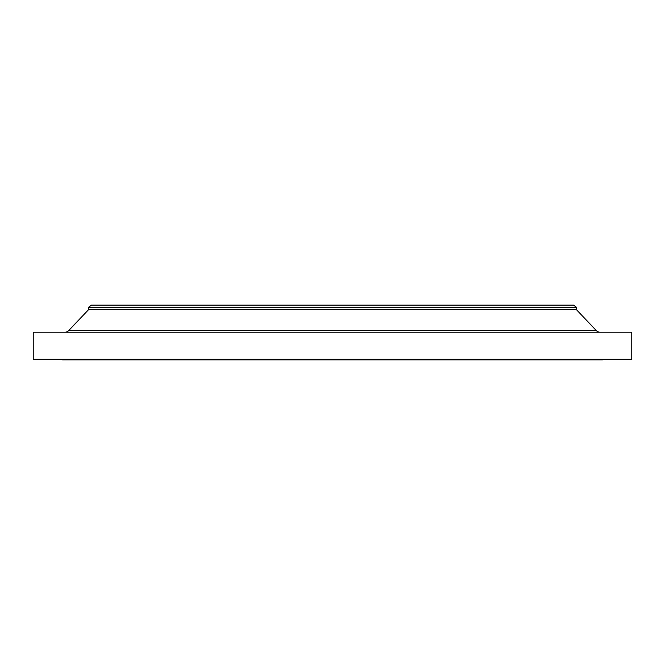 <?xml version="1.0" encoding="UTF-8"?>
<svg xmlns="http://www.w3.org/2000/svg" width="665" height="665" viewBox="0 0 665 665"><rect width="100%" height="100%" fill="white"/><g stroke="black" fill="none" stroke-linecap="round" stroke-linejoin="round"><path stroke-width="1" d="M600.054 332.217A5.079 5.079 0 0 1 596.372 330.638L576.414 309.632L88.586 309.632L68.628 330.638L596.372 330.638M64.946 332.217A5.079 5.079 0 0 0 68.628 330.638M88.586 307.28L576.414 307.28L573.596 305.119L91.404 305.119L88.586 307.28L88.586 309.632M576.414 307.28L576.414 309.632M631.75 332.217L33.25 332.217L33.25 359.316L631.75 359.316L631.75 332.217M62.61 359.316L62.61 359.881L602.39 359.881L602.39 359.316"/></g></svg>
